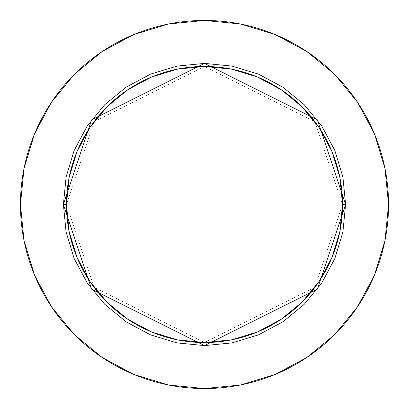<?xml version="1.0" encoding="UTF-8"?>
<svg xmlns="http://www.w3.org/2000/svg" width="409" height="409" viewBox="0 0 409 409"><rect width="100%" height="100%" fill="white"/><g stroke="black" fill="none" stroke-linecap="round" stroke-linejoin="round"><path stroke-width="0.31" stroke-dasharray="2.04 1.53" d="M66.462 204.5L94.07 287.322L204.5 342.537L314.93 287.322L342.537 204.5A138.037 138.037 0 0 0 204.5 66.462A138.037 138.037 0 0 0 66.462 204.5A138.037 138.037 0 0 0 204.5 342.537A138.037 138.037 0 0 0 342.537 204.5L314.93 121.677L204.5 66.462L94.07 121.677L66.462 204.5M357.497 306.801L374.542 274.935L385.012 240.405L388.55 204.5A184.05 184.05 0 0 0 204.5 20.45A184.05 184.05 0 0 0 20.45 204.5A184.05 184.05 0 0 0 204.5 388.55A184.05 184.05 0 0 0 388.55 204.5L385.012 168.595L374.542 134.065L357.532 102.245M306.801 51.503L274.935 34.458L240.405 23.988L204.5 20.45L168.595 23.988L134.065 34.458L102.245 51.468M51.503 102.199L34.458 134.065L23.988 168.595L20.45 204.5L23.988 240.405L34.458 274.935L51.468 306.755M102.199 357.497L134.065 374.542L168.595 385.012L204.5 388.55L240.405 385.012L274.935 374.542L306.755 357.532"/><path stroke-width="0.61" d="M342.537 204.5L345.605 204.5L317.384 289.163L204.5 345.605L91.616 289.163L63.395 204.5L66.462 204.5A138.037 138.037 0 0 1 204.5 66.462A138.037 138.037 0 0 1 342.537 204.5A138.037 138.037 0 0 1 204.5 342.537A138.037 138.037 0 0 1 66.462 204.5L69.116 231.428L76.969 257.322L89.724 281.188L106.892 302.108L127.812 319.276L151.678 332.031L177.572 339.884L204.5 342.537L231.428 339.884L257.322 332.031L281.188 319.276L302.108 302.108L319.276 281.188L332.031 257.322L339.884 231.428L342.537 204.5L339.884 177.572L332.031 151.678L319.276 127.812L302.108 106.892L281.188 89.724L257.322 76.969L231.428 69.116L204.5 66.462L177.572 69.116L151.678 76.969L127.812 89.724L106.892 106.892L89.724 127.812L76.969 151.678L69.116 177.572L66.462 204.5L63.395 204.5L66.105 176.974L74.136 150.502L87.173 126.105L104.724 104.724L126.105 87.173L150.502 74.136L176.974 66.105L204.5 63.395L232.026 66.105L258.498 74.136L282.895 87.173L304.276 104.724L321.827 126.105L334.864 150.502L342.895 176.974L345.605 204.5L342.895 232.026L334.864 258.498L321.827 282.895L304.276 304.276L282.895 321.827L258.498 334.864L232.026 342.895L204.5 345.605L176.974 342.895L150.502 334.864L126.105 321.827L104.724 304.276L87.173 282.895L74.136 258.498L66.105 232.026L63.395 204.5L91.616 119.837L204.5 63.395L317.384 119.837L345.605 204.5L342.537 204.5M20.45 204.5A184.05 184.05 0 0 1 204.5 20.45A184.05 184.05 0 0 1 388.55 204.5A184.05 184.05 0 0 1 204.5 388.55A184.05 184.05 0 0 1 20.45 204.5L23.988 240.405L34.458 274.935L51.468 306.755L74.356 334.644L102.245 357.532L134.065 374.542L168.595 385.012L204.5 388.55L240.405 385.012L274.935 374.542L306.755 357.532L334.644 334.644L357.532 306.755L374.542 274.935L385.012 240.405L388.55 204.5L385.012 168.595L374.542 134.065L357.532 102.245L334.644 74.356L306.755 51.468L274.935 34.458L240.405 23.988L204.5 20.45L168.595 23.988L134.065 34.458L102.245 51.468L74.356 74.356L51.468 102.245L34.458 134.065L23.988 168.595L20.45 204.5M357.532 102.245L334.644 74.356L306.801 51.503M102.245 51.468L74.356 74.356L51.503 102.199M51.468 306.755L74.356 334.644L102.199 357.497M306.755 357.532L334.644 334.644L357.497 306.801"/></g></svg>
